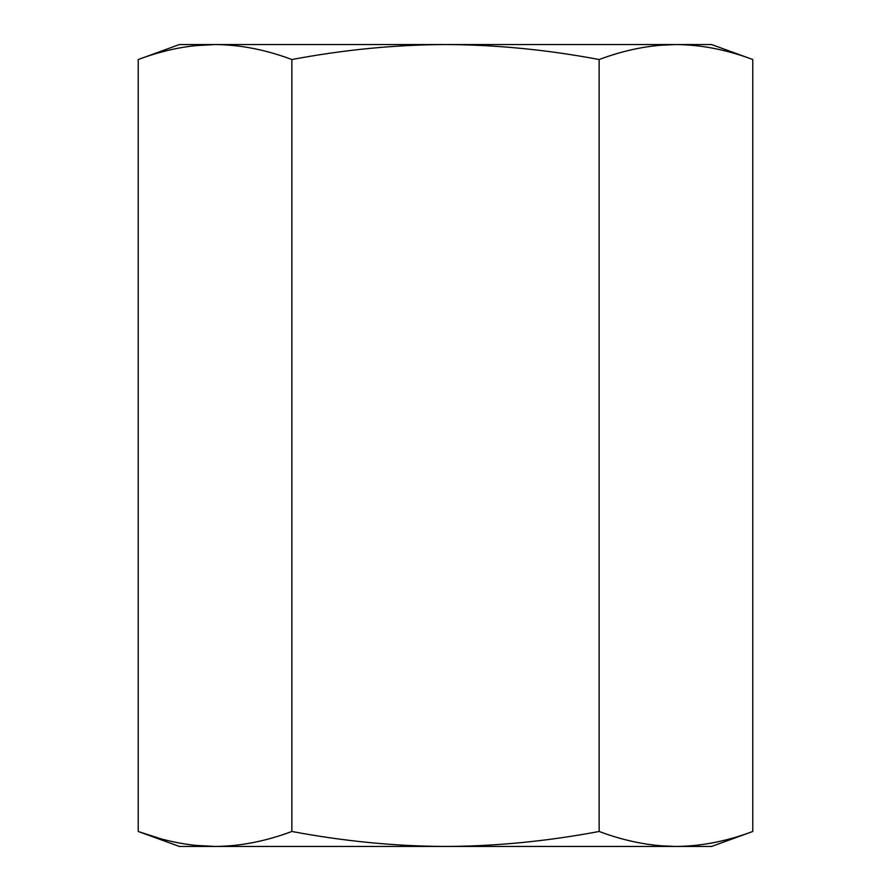 <?xml version="1.0" encoding="UTF-8"?>
<svg xmlns="http://www.w3.org/2000/svg" width="891" height="891" viewBox="0 0 891 891"><rect width="100%" height="100%" fill="white"/><g stroke="black" fill="none" stroke-linecap="round" stroke-linejoin="round"><path stroke-width="1.34" d="M752.784 59.53L752.784 831.47L711.619 846.45L675.968 846.45C650.864 846.272 625.248 841.282 599.142 831.47L599.142 59.53L599.142 831.47C546.929 841.282 495.719 846.272 445.5 846.45C495.719 846.272 546.929 841.282 599.142 831.47C625.248 841.282 650.864 846.272 675.968 846.45L445.5 846.45C395.292 846.272 344.082 841.282 291.858 831.47L291.858 59.53L291.858 831.47C265.752 841.282 240.147 846.272 215.032 846.45C240.147 846.272 265.752 841.282 291.858 831.47C344.082 841.282 395.292 846.272 445.5 846.45L215.032 846.45C189.928 846.272 164.323 841.282 138.216 831.47L138.216 59.53L138.216 831.47C164.323 841.282 189.928 846.272 215.032 846.45C167.864 846.45 167.864 846.45 215.032 846.45L675.968 846.45C701.072 846.272 726.677 841.282 752.784 831.47L752.784 59.53C726.677 49.718 701.072 44.728 675.968 44.55C650.864 44.728 625.248 49.718 599.142 59.53C546.929 49.718 495.719 44.728 445.5 44.55L711.619 44.55L752.784 59.53C726.677 49.718 701.072 44.728 675.968 44.55C650.864 44.728 625.248 49.718 599.142 59.53C546.929 49.718 495.719 44.728 445.5 44.55C395.292 44.728 344.082 49.718 291.858 59.53C265.752 49.718 240.147 44.728 215.032 44.55C167.864 44.55 167.864 44.55 215.032 44.55L675.968 44.55L659.563 45.285L675.968 44.55M138.216 59.53L179.381 44.55L445.5 44.55C395.292 44.728 344.082 49.718 291.858 59.53C265.752 49.718 240.147 44.728 215.032 44.55C189.928 44.728 164.323 49.718 138.216 59.53C164.323 49.718 189.928 44.728 215.032 44.55L194.784 45.664M214.931 846.45L194.583 845.314M159.645 838.398L139.898 832.071L159.645 838.398M196.989 45.441L215.032 44.55M675.122 846.45L659.563 845.715L675.122 846.45M675.968 846.45C701.072 846.272 726.677 841.282 752.784 831.47M214.92 846.45L196.866 845.548M215.032 846.45L179.381 846.45L138.216 831.47"/></g></svg>

